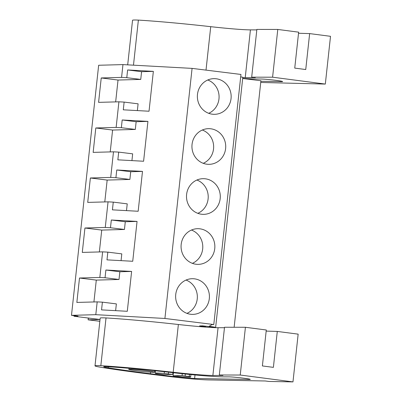 <?xml version="1.0" encoding="UTF-8"?>
<svg xmlns="http://www.w3.org/2000/svg" width="402" height="402" viewBox="0 0 402 402"><rect width="100%" height="100%" fill="white"/><g stroke="black" fill="none" stroke-linecap="round" stroke-linejoin="round"><path stroke-width="0.6" d="M74.099 315.665L74.038 316.258L78.003 316.153L71.486 315.344L98.656 65.26L122.962 64.596L192.081 68.385L240.959 74.45L213.789 324.53L212.04 324.58L209.161 326.268L215.653 327.313L202.573 325.836L199.553 325.916L205.548 326.886L203.568 326.942M240.692 76.893L242.818 77.234L215.653 327.313M242.682 78.485L260.923 80.752L234.14 327.268M192.081 68.385L164.915 318.464L213.789 324.53M194.452 278.832A17.839 16.894 -91.6 0 1 209.407 297.359A17.839 16.894 -91.6 0 1 193.02 314.374A17.839 16.894 -91.6 0 1 190.603 314.258A17.839 16.894 -91.6 0 1 175.649 295.731A17.839 16.894 -91.6 0 1 192.04 278.717A17.839 16.894 -91.6 0 1 194.452 278.832M206.904 164.212A17.839 16.894 -91.6 0 1 191.95 145.685A17.839 16.894 -91.6 0 1 208.342 128.67A17.839 16.894 -91.6 0 1 210.754 128.786A17.839 16.894 -91.6 0 1 225.708 147.313A17.839 16.894 -91.6 0 1 209.316 164.328A17.839 16.894 -91.6 0 1 206.904 164.212M199.884 228.818A17.839 16.894 -91.6 0 1 214.844 247.341A17.839 16.894 -91.6 0 1 198.452 264.36A17.839 16.894 -91.6 0 1 196.035 264.245A17.839 16.894 -91.6 0 1 181.081 245.717A17.839 16.894 -91.6 0 1 197.472 228.698A17.839 16.894 -91.6 0 1 199.884 228.818M201.472 214.226A17.839 16.894 -91.6 0 1 186.513 195.704A17.839 16.894 -91.6 0 1 202.904 178.684A17.839 16.894 -91.6 0 1 205.321 178.8A17.839 16.894 -91.6 0 1 220.276 197.327A17.839 16.894 -91.6 0 1 203.884 214.346A17.839 16.894 -91.6 0 1 201.472 214.226M212.336 114.198A17.839 16.894 -91.6 0 1 197.382 95.671A17.839 16.894 -91.6 0 1 213.774 78.651A17.839 16.894 -91.6 0 1 216.186 78.767A17.839 16.894 -91.6 0 1 231.145 97.294A17.839 16.894 -91.6 0 1 214.753 114.314A17.839 16.894 -91.6 0 1 212.336 114.198M205.623 326.213L205.548 326.886M74.038 316.258L100.033 319.489L88.113 319.826L88.284 318.278L89.942 318.233M122.962 64.596L121.57 77.4L101.234 77.958L98.585 102.364L118.917 101.806L116.138 127.414L95.802 127.972L93.148 152.383L113.485 151.82L110.706 177.428L90.37 177.985L87.716 202.397L108.053 201.839L105.269 227.447L84.938 228.004L82.284 252.411L102.621 251.853L99.837 277.46L79.501 278.018L96.294 280.104L93.922 301.962M71.486 315.344L95.797 314.676L164.915 318.464M79.501 278.018L76.852 302.43L97.183 301.872L95.797 314.676M121.57 77.4L126.781 77.681L127.62 69.958L141.589 71.692L140.745 79.415L118.027 80.043L101.234 77.958M118.917 101.806L124.128 102.093L123.288 109.816L149.031 111.228L153.358 71.37L127.62 69.958M116.138 127.414L121.349 127.7L122.188 119.972L136.152 121.705L135.313 129.434L112.595 130.057L95.802 127.972M113.485 151.82L118.696 152.107L117.856 159.835L143.594 161.247L147.926 121.384L122.188 119.972M110.706 177.428L115.912 177.714L116.751 169.991L130.72 171.724L129.881 179.448L107.163 180.071L90.37 177.985M108.053 201.839L113.263 202.126L112.424 209.849L138.162 211.261L142.494 171.398L116.751 169.991M105.269 227.447L110.48 227.733L111.319 220.005L125.288 221.738L124.449 229.467L101.731 230.09L84.938 228.004M102.621 251.853L107.826 252.139L106.987 259.868L132.73 261.275L137.057 221.417L111.319 220.005M99.837 277.46L105.048 277.747L105.887 270.023L119.851 271.757L119.012 279.48L96.294 280.104M97.183 301.872L102.394 302.158L101.555 309.882L127.293 311.294L131.625 271.43L105.887 270.023M186.95 313.364A17.839 16.894 88.4 0 0 197.342 296.415A17.839 16.894 88.4 0 0 186.036 280.058M203.251 163.318A17.839 16.894 88.4 0 0 213.643 146.368A17.839 16.894 88.4 0 0 202.337 130.012M192.382 263.35A17.839 16.894 88.4 0 0 202.779 246.396A17.839 16.894 88.4 0 0 191.468 230.044M197.814 213.331A17.839 16.894 88.4 0 0 208.211 196.382A17.839 16.894 88.4 0 0 196.9 180.026M208.683 113.299A17.839 16.894 88.4 0 0 219.075 96.349A17.839 16.894 88.4 0 0 207.769 79.993M88.284 318.278L88.063 318.002M99.837 321.283L88.113 319.826M107.826 252.139L121.796 253.873L121.062 260.637M99.354 251.943L101.731 230.09M110.48 227.733L124.449 229.467M113.263 202.126L127.228 203.859L126.494 210.623M104.786 201.93L107.163 180.071M115.912 177.714L129.881 179.448M118.696 152.107L132.66 153.84L131.926 160.604M110.223 151.911L112.595 130.057M121.349 127.7L135.313 129.434M124.128 102.093L138.097 103.827L137.363 110.59M115.655 101.897L118.027 80.043M126.781 77.681L140.745 79.415M102.394 302.158L116.364 303.892L115.625 310.656M105.048 277.747L119.012 279.48M153.358 71.37L141.589 71.692M147.926 121.384L136.152 121.705M142.494 171.398L130.72 171.724M137.057 221.417L125.288 221.738M131.625 271.43L119.851 271.757M168.518 372.177L168.327 373.95L172.739 374.398L163.755 374.644A14.869 0.678 6.2 0 1 160.7 374.161L156.579 373.654A17.844 0.814 -173.8 0 1 155.172 373.177L155.428 370.785M172.739 374.398L172.93 372.669M185.342 374.021L185.121 376.041A14.869 0.678 6.2 0 0 182.071 375.558L182.272 373.699M185.121 376.041L189.242 376.553A17.844 0.814 -173.8 0 1 190.654 377.031A17.844 0.814 -173.8 0 1 181.619 376.759L177.498 376.247A14.869 0.678 6.2 0 1 173.081 375.805L173.418 372.724M153.911 372.287C149.328 372.523 123.585 369.327 129.655 369.272A12.889 0.588 6.2 0 1 143.906 370.423A12.889 0.588 6.2 0 1 154.594 372.172A12.889 0.588 6.2 0 1 153.911 372.287M129.087 368.307L128.972 369.388L129.655 369.272M168.327 373.955L164.207 373.443A17.844 0.814 -173.8 0 0 155.172 373.177M164.393 371.729L164.207 373.443M182.071 375.558L173.081 375.805M189.473 374.438L189.242 376.553M325.324 84.068L330.514 36.316L309.646 33.597L305.741 69.536L294.741 68.104L298.646 32.165L277.777 29.446L256.868 29.426L251.682 77.174L272.591 77.199L325.324 84.068L260.737 82.46M127.695 64.853L132.539 20.271A29.21 1.337 6.2 0 1 138.378 20.1A89.224 4.08 6.2 0 1 210.728 26.673A39.657 1.814 6.2 0 0 250.416 29.879L256.818 29.884M298.525 33.26L309.646 33.597M242.783 77.586A39.657 1.814 6.2 0 0 245.23 77.631L255.315 77.641L251.682 77.174M242.692 78.4A48.24 2.206 6.2 0 0 256.089 79.023L261.26 79.028A11.211 0.513 6.2 0 1 273.777 80.083A11.211 0.513 6.2 0 1 282.641 81.556A11.211 0.513 6.2 0 1 281.732 81.656A11.211 0.513 6.2 0 1 281.4 81.651L260.863 81.269M277.777 29.446L272.591 77.199M133.479 65.169L138.378 20.1M266.169 331.092L277.29 331.429L298.158 334.147L292.973 381.9L268.898 381.448L265.255 380.98L208.085 379.91A34.698 1.588 6.2 0 1 166.689 376.207L151.072 374.277A114.012 5.216 6.2 0 1 101.832 367.448A26.768 1.226 6.2 0 1 95.892 366.287A29.21 1.337 6.2 0 1 94.998 365.85A29.21 1.337 6.2 0 1 100.837 365.684A89.224 4.08 6.2 0 1 173.187 372.257L178.372 324.504A89.224 4.08 6.2 0 0 106.022 317.932A29.21 1.337 6.2 0 0 100.183 318.098L94.998 365.85M292.973 381.9L240.235 375.031L219.326 375.006L222.959 375.473L212.874 375.463L218.06 327.71A39.657 1.814 6.2 0 1 178.372 324.504M218.06 327.71L224.467 327.715M277.29 331.429L273.39 367.368L262.385 365.936L266.29 329.997L245.421 327.278L224.517 327.258L219.326 375.006M212.874 375.463A39.657 1.814 6.2 0 1 173.187 372.257M249.044 379.483L194.628 378.463A17.572 0.804 6.2 0 1 173.664 376.589L150.398 373.714A114.012 5.216 6.2 0 1 108.218 367.825A16.899 0.774 6.2 0 1 103.681 366.8A16.899 0.774 6.2 0 1 108.399 366.775A79.641 3.643 6.2 0 1 174.277 372.82A48.24 2.206 6.2 0 0 223.738 376.855L228.904 376.86A11.211 0.513 6.2 0 1 241.421 377.915A11.211 0.513 6.2 0 1 250.285 379.387A11.211 0.513 6.2 0 1 249.376 379.488A11.211 0.513 6.2 0 1 249.044 379.483L249.094 379.021M245.421 327.278L240.235 375.031M100.837 365.684L106.022 317.932M150.398 373.714L150.569 372.162M206.01 70.114L210.728 26.673M245.23 77.631L250.416 29.879M281.4 81.651L281.45 81.189M194.628 378.463L195.01 374.965M173.664 376.589L173.744 375.875M108.218 367.825L108.334 366.77M154.594 372.172L154.755 370.714M190.654 377.031L190.92 374.579"/></g></svg>
